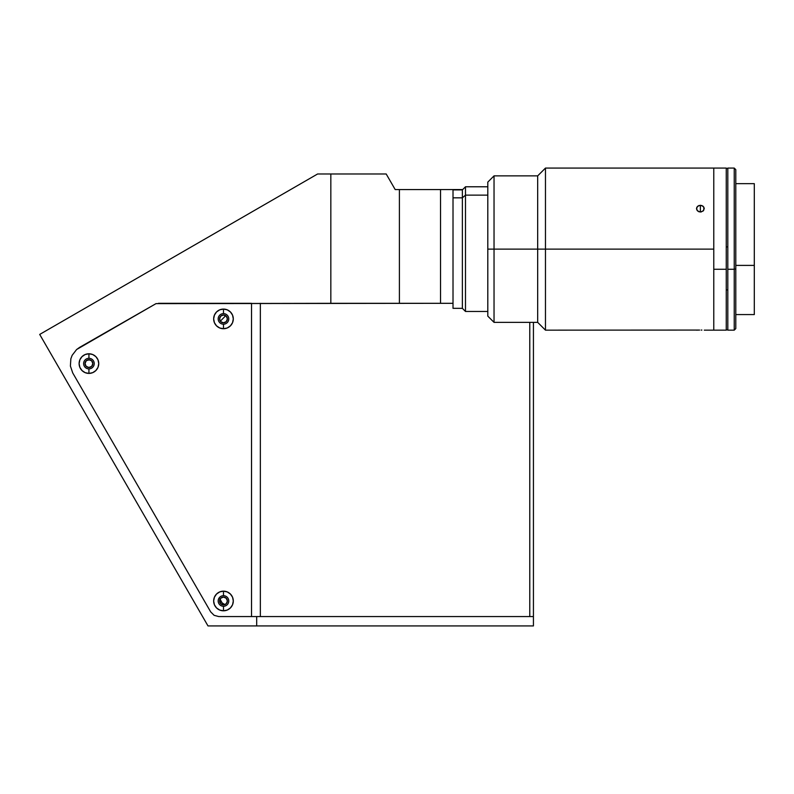 <?xml version="1.0" encoding="UTF-8"?>
<svg xmlns="http://www.w3.org/2000/svg" width="794" height="794" viewBox="0 0 794 794"><rect width="100%" height="100%" fill="white"/><g stroke="black" fill="none" stroke-linecap="round" stroke-linejoin="round"><path stroke-width="1.19" d="M219.918 598.835L222.052 602.825L224.861 604.631A7.791 7.791 0 0 1 219.998 599.222M88.72 360.109L89.394 359.722L88.72 360.109M92.829 363.592A3.901 3.901 0 0 1 88.928 367.483A3.901 3.901 0 0 1 85.037 363.592A3.901 3.901 0 0 1 88.928 359.692A3.901 3.901 0 0 1 92.829 363.592L91.687 360.833L88.928 359.692L86.169 360.833L85.037 363.592L86.169 366.342L88.928 367.483L91.687 366.342L92.829 363.592M227.372 318.91A3.901 3.901 0 0 1 223.481 322.801A3.901 3.901 0 0 1 219.581 318.91A3.901 3.901 0 0 1 223.481 315.01A3.901 3.901 0 0 1 227.372 318.91L226.23 316.151L223.481 315.01L220.722 316.151L219.581 318.91L220.722 321.659L223.481 322.801L226.23 321.659L227.372 318.91M227.372 600.989A3.901 3.901 0 0 1 223.481 604.879A3.901 3.901 0 0 1 219.581 600.989A3.901 3.901 0 0 1 223.481 597.088A3.901 3.901 0 0 1 227.372 600.989L226.23 598.229L223.481 597.088L220.722 598.229L219.581 600.989L220.722 603.738L223.481 604.879L226.23 603.738L227.372 600.989M453.017 189.558L453.017 303.318L440.541 303.318L440.541 189.558L462.704 189.558L440.541 189.558L440.541 303.318L453.017 303.318L453.017 189.558M210.688 611.896L214.112 615.32L218.787 616.571L533.429 616.571L533.429 322.364L533.429 625.92L256.69 625.92L256.69 616.571L533.429 616.571L533.429 625.92L256.69 625.92L256.69 616.571L218.787 616.571L214.112 615.32L210.688 611.896L72.73 372.942L70.388 366.034L70.865 358.749L72.155 355.315L76.601 349.529L156.001 303.636L330.83 303.318L330.83 173.975L386.192 173.975L395.184 189.558L399.402 189.558L399.402 303.318L330.83 303.318L330.83 173.975L386.192 173.975L395.184 189.558L440.541 189.558L399.402 189.558L399.402 303.318L440.541 303.318L156.001 303.636L79.579 347.395L76.601 349.529L72.155 355.315L70.865 358.749L70.388 366.034L72.73 372.942L210.688 611.896L72.73 372.942M256.69 625.92L207.988 625.92L39.7 334.423L317.62 173.975L330.83 173.975L317.62 173.975L39.7 334.423L207.988 625.92L256.69 625.92M78.844 311.834L65.346 319.625L78.844 311.834M294.782 187.156L281.284 194.947M223.481 606.279A5.3 5.3 0 0 0 228.771 600.989A5.3 5.3 0 0 0 223.481 595.689L223.481 591.163A9.816 9.816 0 0 1 233.297 600.989A9.816 9.816 0 0 1 223.481 610.804L223.481 606.279A5.3 5.3 0 0 1 218.181 600.989A5.3 5.3 0 0 1 223.481 595.689A5.3 5.3 0 0 1 228.771 600.989A5.3 5.3 0 0 1 223.481 606.279L223.481 610.804A9.816 9.816 0 0 1 213.655 600.989A9.816 9.816 0 0 1 223.481 591.163L223.481 595.689A5.3 5.3 0 0 0 218.181 600.989A5.3 5.3 0 0 0 223.481 606.279M88.928 368.892A5.3 5.3 0 0 0 94.228 363.592A5.3 5.3 0 0 0 88.928 358.293L88.928 353.777A9.816 9.816 0 0 1 98.744 363.592A9.816 9.816 0 0 1 88.928 373.408L88.928 368.892A5.3 5.3 0 0 1 83.628 363.592A5.3 5.3 0 0 1 88.928 358.293A5.3 5.3 0 0 1 94.228 363.592A5.3 5.3 0 0 1 88.928 368.892L88.928 373.408A9.816 9.816 0 0 1 79.112 363.592A9.816 9.816 0 0 1 88.928 353.777L88.928 358.293A5.3 5.3 0 0 0 83.628 363.592A5.3 5.3 0 0 0 88.928 368.892M223.481 324.2A5.3 5.3 0 0 0 228.771 318.91A5.3 5.3 0 0 0 223.481 313.61L223.481 309.084A9.816 9.816 0 0 1 233.297 318.91A9.816 9.816 0 0 1 223.481 328.726L223.481 324.2A5.3 5.3 0 0 1 218.181 318.91A5.3 5.3 0 0 1 223.481 313.61A5.3 5.3 0 0 1 228.771 318.91A5.3 5.3 0 0 1 223.481 324.2L223.481 328.726A9.816 9.816 0 0 1 213.655 318.91A9.816 9.816 0 0 1 223.481 309.084L223.481 313.61A5.3 5.3 0 0 0 218.181 318.91A5.3 5.3 0 0 0 223.481 324.2M218.787 616.571L251.529 616.571L251.529 303.318L158.423 303.318M223.481 610.804L219.72 610.05L216.534 607.926L214.41 604.74L213.655 600.989L214.41 597.227L216.534 594.041L219.72 591.917L223.481 591.163L227.233 591.917L230.419 594.041L232.553 597.227L233.297 600.989L232.553 604.74L230.419 607.926L227.233 610.05L223.481 610.804M88.928 373.408L85.176 372.664L81.99 370.53L79.857 367.344L79.112 363.592L79.857 359.831L81.99 356.645L85.176 354.521L88.928 353.777L92.69 354.521L95.876 356.645L97.999 359.831L98.744 363.592L97.999 367.344L95.876 370.53L92.69 372.664L88.928 373.408M223.481 328.726L219.72 327.982L216.534 325.848L214.41 322.662L213.655 318.91L214.41 315.149L216.534 311.963L219.72 309.839L223.481 309.084L227.233 309.839L230.419 311.963L232.553 315.149L233.297 318.91L232.553 322.662L230.419 325.848L227.233 327.982L223.481 328.726M529.777 322.364L529.777 616.571L529.777 322.364M260.343 616.571L260.343 303.318L260.343 616.571L529.777 616.571M251.529 303.318L251.529 616.571M220.355 321.233A163.633 163.633 0 0 1 225.724 315.724M465.483 195.135L487.804 195.135L465.483 195.135L465.483 186.779L465.483 195.135L462.366 197.835L465.483 195.135L465.483 311.456L465.483 195.135M453.017 189.895L462.366 189.895L462.366 197.835L462.366 189.895L465.483 186.779L487.804 186.779M453.017 197.835L462.366 197.835L453.017 197.835M453.017 308.34L453.017 303.318L453.017 308.31L462.366 308.34L462.366 197.835L462.366 308.34L465.483 311.456L487.804 311.456M726.252 330.036L726.252 269.265L713.776 269.265L726.252 269.265L726.252 168.08L713.776 168.08L713.776 330.155L713.776 168.08L713.776 249.118L545.468 249.118L713.776 249.118L713.776 330.155L726.252 330.155L726.252 168.199M754.3 314.474L754.3 265.394L735.79 265.394L754.3 265.394L754.3 183.662L735.79 183.662M735.79 314.573L754.3 314.573L754.3 183.761M713.776 168.159L713.776 330.086M727.81 168.159L727.81 269.265L734.232 269.265L734.232 168.08L734.232 269.265L735.79 268.878L735.79 169.638L734.232 168.08L727.81 168.08L727.81 330.086M735.79 328.478L735.79 169.757M734.232 269.265L734.232 330.155L734.232 269.265L727.81 269.265L727.81 330.155L734.232 330.155L735.79 328.597L735.79 268.878L734.232 269.265M726.252 246.894L727.81 246.894L726.252 246.894M727.81 289.929L726.252 289.929L727.81 289.929M713.776 168.08L545.468 168.08L537.677 175.871L494.037 175.871L487.804 182.104L487.804 249.118L494.037 249.118L494.037 175.871L494.037 249.118L537.677 249.118L537.677 175.871L537.677 249.118L545.468 249.118L545.468 168.08L545.468 330.155L699.613 330.066M701.142 211.958L698.889 211.76L696.775 209.904L696.775 207.313L698.889 205.527L701.866 205.527L703.98 207.313L703.623 210.489L701.142 211.958M704.278 208.594L703.137 211.006L700.377 212.018L700.377 205.269L700.377 212.018L697.618 211.006L696.477 208.604L697.618 206.242L700.377 205.269L703.127 206.232L704.278 208.604M487.804 182.104L487.804 316.131L487.804 249.118L494.037 249.118L494.037 322.364L494.037 249.118L537.677 249.118L537.677 322.364L537.677 249.118L545.468 249.118L545.468 330.155L537.677 322.364L494.037 322.364L487.804 316.131M701.876 330.076L701.142 330.066M696.477 330.155L698.889 330.076M727.81 168.397L726.252 168.397M726.252 329.847L727.81 329.847M713.776 330.155L704.278 330.155"/></g></svg>
